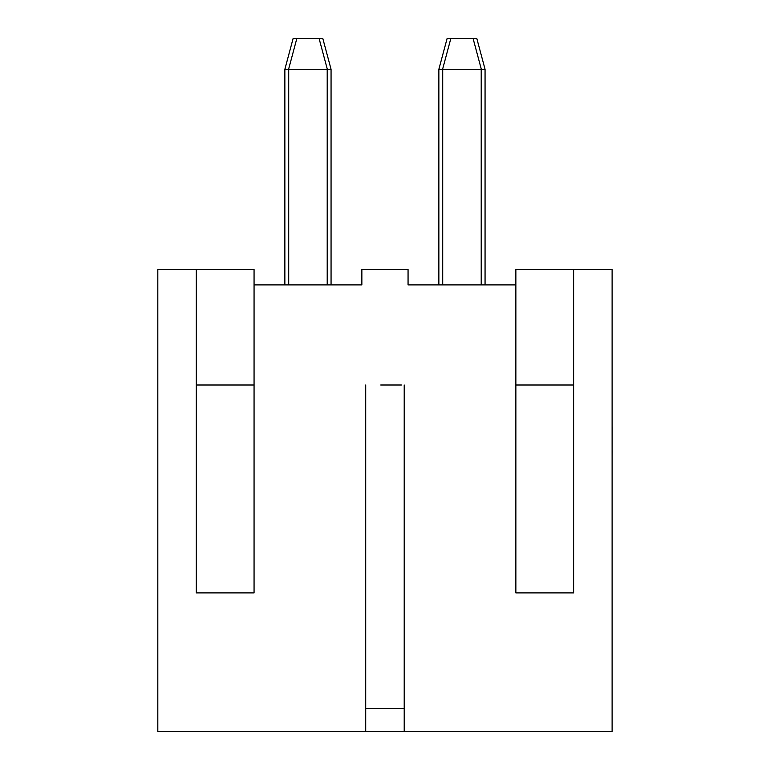<?xml version="1.0" encoding="UTF-8"?>
<svg xmlns="http://www.w3.org/2000/svg" width="770" height="770" viewBox="0 0 770 770"><rect width="100%" height="100%" fill="white"/><g stroke="black" fill="none" stroke-linecap="round" stroke-linejoin="round"><path stroke-width="1.16" d="M254.061 385L196.312 385L196.312 592.9L254.061 592.9L254.061 284.9L361.861 284.9L361.861 269.5L408.061 269.5L408.061 284.9L515.862 284.9L515.862 592.9L573.612 592.9L573.612 269.5L515.862 269.5L515.862 284.9M401.391 385L380.736 385M573.612 592.9L573.612 385L515.862 385M573.612 269.5L612.112 269.5L612.112 731.5L157.812 731.5L157.812 269.5L196.312 269.5L196.312 592.9M365.712 385L365.712 731.5M404.212 385L404.212 731.5M254.061 284.9L254.061 269.5L196.312 269.5M365.712 708.4L404.212 708.4M284.861 284.9L284.861 69.3L293.11 38.5L322.813 38.5L331.061 69.29L331.061 284.9M327.212 284.9L327.212 69.3L288.712 69.3L288.712 284.9M438.861 284.9L438.861 69.3L447.11 38.5L476.813 38.5L485.061 69.29L485.061 284.9L485.061 69.29L481.337 69.29L473.088 38.5M481.212 284.9L481.212 69.3L442.712 69.3L442.712 284.9M327.212 69.3L331.061 69.29L322.813 38.5M293.11 38.5L284.861 69.29L288.712 69.3M447.11 38.5L438.861 69.29L442.712 69.3M439.583 69.108L438.919 69.233M285.583 69.108L284.919 69.233M612.112 378.85L612.112 426.821M612.188 426.821L612.112 450.71M612.188 450.142L612.112 451.105M612.188 451.105L612.112 457.014M296.835 38.5L288.586 69.29M327.337 69.29L319.088 38.5M450.835 38.5L442.586 69.29"/></g></svg>
